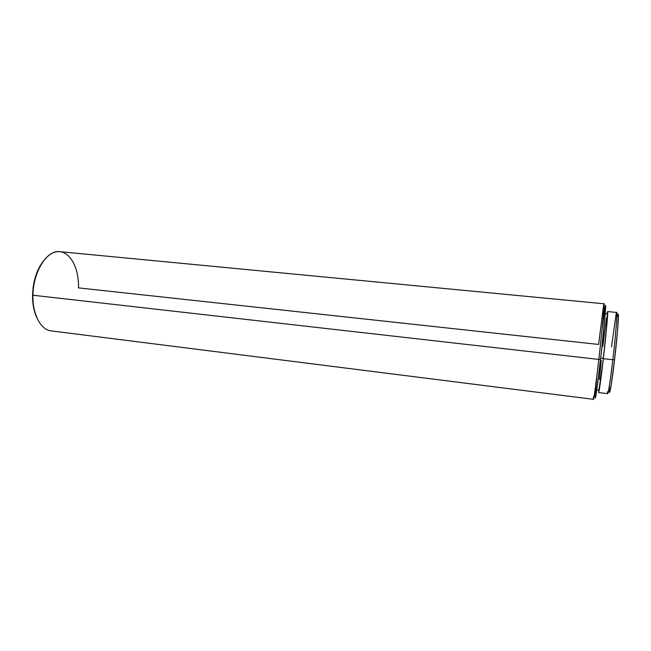 <?xml version="1.0" encoding="UTF-8"?>
<svg xmlns="http://www.w3.org/2000/svg" width="651" height="651" viewBox="0 0 651 651"><rect width="100%" height="100%" fill="white"/><g stroke="black" fill="none" stroke-linecap="round" stroke-linejoin="round"><path stroke-width="0.98" d="M32.924 295.237C32.412 314.343 40.81 329.959 51.128 330.887L593.46 399.332C594.119 397.818 595.901 384.521 598.814 359.433L32.924 295.237L598.814 359.433C602.102 330.781 604.714 302.805 604.063 303.789L59.925 251.677C47.149 249.642 33.014 271.443 32.924 295.237L32.558 294.968C32.46 304.058 33.982 311.829 37.107 318.282L34.096 309.795L32.875 302.634L32.558 294.968L33.16 287.14L34.658 279.482L36.985 272.321L40.028 265.966L43.479 260.896C36.733 269.685 33.095 281.037 32.558 294.968L32.924 295.237C33.225 273.038 45.334 252.409 57.565 251.668C69.803 250.594 79.113 267.748 78.494 287.888L598.619 344.444L603.485 306.247C605.446 294.057 602.859 324.206 598.814 359.433L600.572 359.36C604.486 325.37 606.927 296.181 604.982 307.899M611.517 346.893L616.082 314.352C618.076 304.481 616.318 330.244 612.843 359.759L614.577 359.686C617.921 331.383 619.557 306.597 617.604 316.028L618.1 314.343M596.747 390.03L598.863 390.291C599.49 389.038 600.987 378.369 603.331 358.302L600.727 358.009L603.331 358.302C605.975 335.493 607.969 313.058 607.35 313.798L606.423 328.828L603.331 358.302L600.116 383.748L598.765 389.542M598.619 392.529L603.347 358.685C600.865 379.932 599.286 391.21 598.619 392.529L607.708 393.652C608.587 392.358 610.296 381.063 612.843 359.759L603.347 358.685L606.626 327.429L607.684 313.53L607.505 311.699L607.033 313.766L607.603 311.56C608.262 310.771 606.146 334.508 603.347 358.685L612.843 359.759C615.7 335.517 617.612 311.683 616.717 312.456L607.611 311.56M618.36 314.49L617.644 329.585L614.577 359.686L611.102 385.628L609.93 391.544L609.572 392.26L609.385 391.479M609.369 389.265L609.515 385.726M602.826 346.267L606.472 317.908M599.425 379.321L601.247 360.589M605.454 305.734L604.974 316.695L601.109 354.624L596.723 390.209L595.217 396.964M595.25 395.832L596.723 377.8M602.142 328.6L605.08 307.394M595.266 395.523C594.762 404.832 597.358 387.508 600.572 359.36L598.814 359.433C595.494 388.606 592.866 406.476 593.443 396.809M609.352 390.364C609.271 397.932 611.859 383.146 614.577 359.686L612.843 359.759C610.011 384.22 607.367 399.576 607.505 391.658M605.227 313.587L607.35 313.798"/></g></svg>
